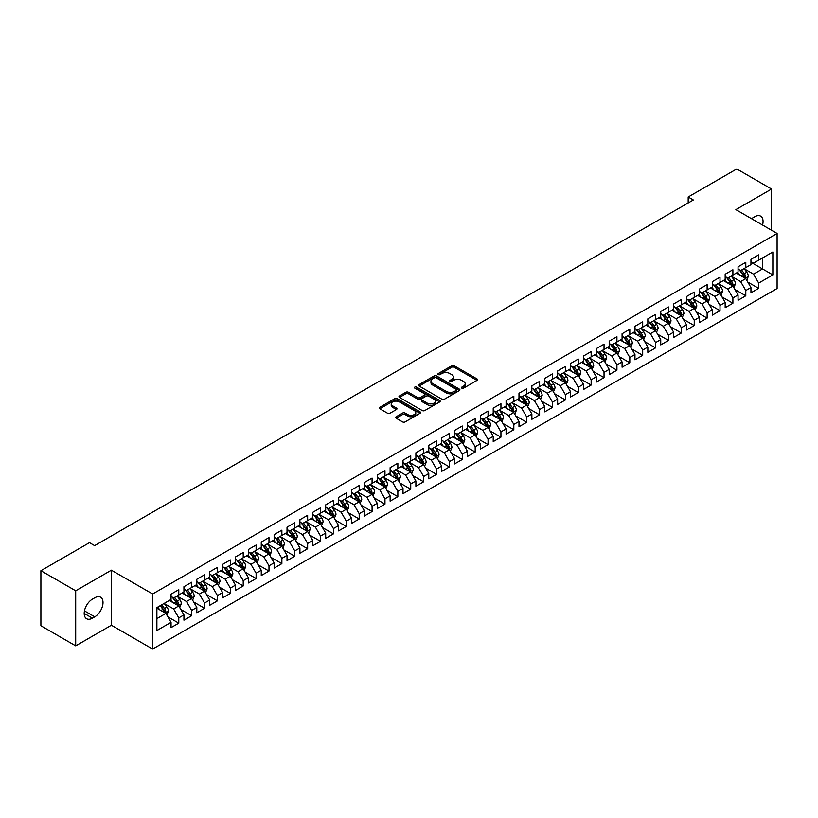 <?xml version="1.0" encoding="UTF-8"?>
<svg xmlns="http://www.w3.org/2000/svg" width="818" height="818" viewBox="0 0 818 818"><rect width="100%" height="100%" fill="white"/><g stroke="black" fill="none" stroke-linecap="round" stroke-linejoin="round"><path stroke-width="1.23" d="M461.802 388.151A1.247 0.726 0 0 0 463.581 388.151L477.017 380.39A1.789 1.033 0 0 0 477.538 379.664A1.789 1.033 0 0 0 477.017 378.928L454.246 365.789A1.789 1.033 0 0 0 451.72 365.789L438.274 373.55A1.247 0.726 0 0 0 437.916 374.061A1.247 0.726 0 0 0 438.274 374.572A1.247 0.726 0 0 0 440.053 374.572L441.792 373.56A5.726 3.303 0 0 1 449.88 373.56L451.781 374.664A5.726 3.303 0 0 1 453.458 376.996A5.726 3.303 0 0 1 451.781 379.337L450.043 380.339A1.247 0.726 0 0 0 449.675 380.851A1.247 0.726 0 0 0 450.043 381.362A1.247 0.726 0 0 0 451.812 381.362L453.55 380.36A5.726 3.303 0 0 1 461.649 380.36L463.54 381.454A5.726 3.303 0 0 1 465.217 383.785A5.726 3.303 0 0 1 463.54 386.127L461.802 387.129A1.247 0.726 0 0 0 461.444 387.64A1.247 0.726 0 0 0 461.802 388.151L461.802 387.129M396.188 416.761A1.789 1.033 0 0 0 395.667 417.487A1.789 1.033 0 0 0 396.188 418.223L402.579 421.914A1.789 1.033 0 0 0 405.104 421.914L420.033 413.294A1.789 1.033 0 0 0 420.554 412.558A1.789 1.033 0 0 0 420.033 411.832L397.262 398.683A1.789 1.033 0 0 0 394.736 398.683L379.808 407.303A1.789 1.033 0 0 0 379.286 408.039A1.789 1.033 0 0 0 379.808 408.765L387.527 413.223A1.789 1.033 0 0 0 390.053 413.223L396.444 409.532A1.789 1.033 0 0 0 396.965 408.806A1.789 1.033 0 0 0 396.444 408.07L392.62 405.861A4.785 2.761 0 0 1 391.219 403.908A4.785 2.761 0 0 1 394.174 401.352A4.785 2.761 0 0 1 399.389 401.955L414.368 410.605A4.785 2.761 0 0 1 415.779 412.558A4.785 2.761 0 0 1 412.824 415.115A4.785 2.761 0 0 1 407.609 414.511L405.104 413.07A1.789 1.033 0 0 0 402.579 413.07L396.188 416.761L396.188 418.223M75.696 590.79L75.696 645.852L111.391 625.238L111.391 570.187L75.696 590.79L40.9 570.708L89.479 542.661L94.632 545.637L693.337 199.981L688.183 196.995L688.183 202.956M111.391 570.187L152.629 593.991L777.1 233.457L777.1 288.509L152.629 649.052L152.629 593.991M771.558 230.257L771.558 189.04L735.863 209.643L777.1 233.457M771.558 189.04L736.762 168.948L688.183 196.995M441.914 399.194A1.789 1.033 0 0 0 444.45 399.194L459.368 390.585A1.789 1.033 0 0 0 459.9 389.849A1.789 1.033 0 0 0 459.368 389.123L436.607 375.973A1.789 1.033 0 0 0 434.072 375.973L419.143 384.593A1.789 1.033 0 0 0 418.622 385.319A1.789 1.033 0 0 0 419.143 386.055L441.914 399.194M415.288 388.427A1.247 0.726 0 0 1 416.556 388.601L416.556 387.108L439.706 400.472A1.789 1.033 0 0 1 440.227 401.209A1.789 1.033 0 0 1 439.706 401.935L424.777 410.554A1.789 1.033 0 0 1 422.252 410.554L399.481 397.405L399.481 395.953A1.789 1.033 0 0 0 398.959 396.679A1.789 1.033 0 0 0 399.481 397.405M399.481 395.953L405.871 392.262A1.789 1.033 0 0 1 408.397 392.262L417.63 397.589A1.789 1.033 0 0 0 420.155 397.589L424.399 395.145A1.789 1.033 0 0 0 424.92 394.419A1.789 1.033 0 0 0 424.399 393.683L414.787 388.131A1.247 0.726 0 0 1 414.419 387.62A1.247 0.726 0 0 1 415.186 386.955A1.247 0.726 0 0 1 416.556 387.108M750.944 262.251L762.54 268.948L762.54 257.936L772.846 251.985L758.675 260.165L758.675 254.879L750.944 259.347L750.944 264.633L745.791 267.609L745.791 262.322L738.051 266.791L738.051 272.067L732.897 275.042L732.897 269.766L725.167 274.224L725.167 279.511L720.014 282.486L720.014 277.2L712.284 281.668L712.284 286.944L707.13 289.92L707.13 284.644L699.39 289.102L699.39 294.388L694.237 297.363L694.237 292.077L686.506 296.545L686.506 301.832L681.353 304.807L681.353 299.521L673.623 303.989L673.623 309.265L668.47 312.241L668.47 306.965L660.74 311.423L660.74 316.709L655.586 319.685L655.586 314.398L647.846 318.867L647.846 324.143L642.692 327.128L642.692 321.842L634.962 326.31L634.962 331.587L629.809 334.562L629.809 329.286L622.079 333.744L622.079 339.03L616.925 342.006L616.925 336.719L609.195 341.188L609.195 346.464L604.032 349.439L604.032 344.163L596.302 348.621L596.302 353.908L591.148 356.883L591.148 351.597L583.418 356.065L583.418 361.351L578.265 364.327L578.265 359.041L570.535 363.509L570.535 368.785L565.381 371.761L565.381 366.484L557.641 370.943L557.641 376.229L552.487 379.204L552.487 373.918L544.757 378.386L544.757 383.662L539.604 386.638L539.604 381.362L531.874 385.82L531.874 391.106L526.72 394.082L526.72 388.795L518.99 393.264L518.99 398.55L513.827 401.526L513.827 396.239L506.097 400.708L506.097 405.984L500.943 408.959L500.943 403.683L493.213 408.141L493.213 413.427L488.06 416.403L488.06 411.117L480.33 415.585L480.33 420.871L475.176 423.847L475.176 418.56L467.436 423.029L467.436 428.305L462.282 431.28L462.282 426.004L454.552 430.462L454.552 435.749L449.399 438.724L449.399 433.438L441.669 437.906L441.669 443.182L436.515 446.158L436.515 440.882L428.785 445.34L428.785 450.626L423.622 453.601L423.622 448.315L415.892 452.783L415.892 458.07L410.738 461.045L410.738 455.759L403.008 460.227L403.008 465.503L397.855 468.479L397.855 463.203L390.125 467.661L390.125 472.947L384.971 475.923L384.971 470.636L377.231 475.105L377.231 480.381L372.078 483.366L372.078 478.08L364.347 482.538L364.347 487.825L359.194 490.8L359.194 485.524L351.464 489.982L351.464 495.268L346.311 498.244L346.311 492.957L338.58 497.426L338.58 502.702L333.417 505.677L333.417 500.401L325.687 504.859L325.687 510.146L320.533 513.121L320.533 507.835L312.803 512.303L312.803 517.589L307.65 520.565L307.65 515.279L299.92 519.747L299.92 525.023L294.766 527.999L294.766 522.722L287.026 527.181L287.026 532.467L281.873 535.442L281.873 530.156L274.142 534.624L274.142 539.9L268.989 542.876L268.989 537.6L261.259 542.058L261.259 547.344L256.106 550.32L256.106 545.033L248.375 549.502L248.375 554.788L243.212 557.764L243.212 552.477L235.482 556.946L235.482 562.222L230.328 565.197L230.328 559.921L222.598 564.379L222.598 569.665L217.445 572.641L217.445 567.355L209.715 571.823L209.715 577.109L204.561 580.085L204.561 574.798L196.821 579.267L196.821 584.543L191.668 587.518L191.668 582.242L183.938 586.7L183.938 591.987L178.784 594.962L178.784 589.676L171.054 594.144L171.054 599.42L156.882 607.61L156.882 630.525L171.054 622.334L165.901 613.408L156.882 608.203M772.846 251.985L772.846 274.899L758.675 283.079L753.521 274.153L744.175 268.754M747.785 282.077L758.675 288.365L758.675 283.079M758.675 288.365L750.944 292.824L750.944 287.547L745.791 290.523L740.627 281.596L731.292 276.198M734.901 289.511L745.791 295.799L745.791 290.523M745.791 295.799L738.051 300.267L738.051 294.981L732.897 297.956L727.744 289.03L718.398 283.641M722.008 296.954L732.897 303.243L732.897 297.956M732.897 303.243L725.167 307.711L725.167 302.425L720.014 305.4L714.86 296.474L705.515 291.075M709.124 304.398L720.014 310.687L720.014 305.4M720.014 310.687L712.284 315.145L712.284 309.869L707.13 312.844L701.977 303.907L692.631 298.519M696.241 311.832L707.13 318.12L707.13 312.844M707.13 318.12L699.39 322.589L699.39 317.302L694.237 320.278L689.083 311.351L679.748 305.952M683.347 319.276L694.237 325.564L694.237 320.278M694.237 325.564L686.506 330.022L686.506 324.746L681.353 327.721L676.2 318.795L666.854 313.396M670.463 326.719L681.353 332.998L681.353 327.721M681.353 332.998L673.623 337.466L673.623 332.18L668.47 335.155L663.316 326.229L653.971 320.84M657.58 334.153L668.47 340.441L668.47 335.155M668.47 340.441L660.74 344.91L660.74 339.623L655.586 342.599L650.422 333.672L641.087 328.274M644.696 341.597L655.586 347.885L655.586 342.599M655.586 347.885L647.846 352.343L647.846 347.067L642.692 350.043L637.539 341.106L628.193 335.717M631.803 349.03L642.692 355.319L642.692 350.043M642.692 355.319L634.962 359.787L634.962 354.501L629.809 357.476L624.655 348.55L615.31 343.161M618.919 356.474L629.809 362.763L629.809 357.476M629.809 362.763L622.079 367.221L622.079 361.945L616.925 364.92L611.772 355.994L602.426 350.595M606.036 363.918L616.925 370.196L616.925 364.92M616.925 370.196L609.195 374.664L609.195 369.378L604.032 372.354L598.878 363.427L589.543 358.039M593.142 371.352L604.032 377.64L604.032 372.354M604.032 377.64L596.302 382.108L596.302 376.822L591.148 379.797L585.995 370.871L576.649 365.472M580.259 378.795L591.148 385.084L591.148 379.797M591.148 385.084L583.418 389.542L583.418 384.266L578.265 387.241L573.111 378.315L563.766 372.916M567.375 386.239L578.265 392.517L578.265 387.241M578.265 392.517L570.535 396.986L570.535 391.699L565.381 394.675L560.218 385.748L550.882 380.36M554.492 393.673L565.381 399.961L565.381 394.675M565.381 399.961L557.641 404.429L557.641 399.143L552.487 402.119L547.334 393.192L537.988 387.793M541.598 401.117L552.487 407.405L552.487 402.119M552.487 407.405L544.757 411.863L544.757 406.587L539.604 409.562L534.451 400.626L525.105 395.237M528.714 408.55L539.604 414.838L539.604 409.562M539.604 414.838L531.874 419.307L531.874 414.02L526.72 416.996L521.567 408.07L512.221 402.681M515.831 415.994L526.72 422.282L526.72 416.996M526.72 422.282L518.99 426.74L518.99 421.464L513.827 424.44L508.673 415.513L499.338 410.115M502.937 423.438L513.827 429.716L513.827 424.44M513.827 429.716L506.097 434.184L506.097 428.898L500.943 431.873L495.79 422.947L486.444 417.558M490.054 430.871L500.943 437.16L500.943 431.873M500.943 437.16L493.213 441.628L493.213 436.342L488.06 439.317L482.906 430.391L473.561 424.992M477.17 438.315L488.06 444.603L488.06 439.317M488.06 444.603L480.33 449.062L480.33 443.785L475.176 446.761L470.013 437.834L460.677 432.436M464.287 445.749L475.176 452.037L475.176 446.761M475.176 452.037L467.436 456.505L467.436 451.219L462.282 454.194L457.129 445.268L447.783 439.879M451.393 453.192L462.282 459.481L462.282 454.194M462.282 459.481L454.552 463.939L454.552 458.663L449.399 461.638L444.246 452.712L434.9 447.313M438.509 460.636L449.399 466.925L449.399 461.638M449.399 466.925L441.669 471.383L441.669 466.096L436.515 469.082L431.362 460.145L422.016 454.757M425.626 468.07L436.515 474.358L436.515 469.082M436.515 474.358L428.785 478.827L428.785 473.54L423.622 476.516L418.468 467.589L409.133 462.19M412.732 475.514L423.622 481.802L423.622 476.516M423.622 481.802L415.892 486.26L415.892 480.984L410.738 483.959L405.585 475.033L396.239 469.634M399.849 482.957L410.738 489.236L410.738 483.959M410.738 489.236L403.008 493.704L403.008 488.418L397.855 491.393L392.701 482.467L383.356 477.078M386.965 490.391L397.855 496.679L397.855 491.393M397.855 496.679L390.125 501.148L390.125 495.861L384.971 498.837L379.808 489.91L370.472 484.512M374.082 497.835L384.971 504.123L384.971 498.837M384.971 504.123L377.231 508.581L377.231 503.305L372.078 506.281L366.924 497.344L357.578 491.955M361.188 505.268L372.078 511.557L372.078 506.281M372.078 511.557L364.347 516.025L364.347 510.739L359.194 513.714L354.041 504.788L344.695 499.399M348.304 512.712L359.194 519.001L359.194 513.714M359.194 519.001L351.464 523.459L351.464 518.183L346.311 521.158L341.157 512.232L331.811 506.833M335.421 520.156L346.311 526.434L346.311 521.158M346.311 526.434L338.58 530.902L338.58 525.616L333.417 528.592L328.263 519.665L318.928 514.277M322.537 527.59L333.417 533.878L333.417 528.592M333.417 533.878L325.687 538.346L325.687 533.06L320.533 536.035L315.38 527.109L306.034 521.71M309.644 535.033L320.533 541.322L320.533 536.035M320.533 541.322L312.803 545.78L312.803 540.504L307.65 543.479L302.496 534.553L293.151 529.154M296.76 542.467L307.65 548.755L307.65 543.479M307.65 548.755L299.92 553.224L299.92 547.937L294.766 550.913L289.603 541.986L280.267 536.598M283.877 549.911L294.766 556.199L294.766 550.913M294.766 556.199L287.026 560.667L287.026 555.381L281.873 558.357L276.719 549.43L267.374 544.031M270.983 557.355L281.873 563.643L281.873 558.357M281.873 563.643L274.142 568.101L274.142 562.825L268.989 565.8L263.836 556.864L254.49 551.475M258.099 564.788L268.989 571.076L268.989 565.8M268.989 571.076L261.259 575.545L261.259 570.258L256.106 573.234L250.952 564.308L241.607 558.919M245.216 572.232L256.106 578.52L256.106 573.234M256.106 578.52L248.375 582.978L248.375 577.702L243.212 580.678L238.058 571.751L228.723 566.353M232.332 579.676L243.212 585.954L243.212 580.678M243.212 585.954L235.482 590.422L235.482 585.136L230.328 588.111L225.175 579.185L215.829 573.796M219.439 587.109L230.328 593.398L230.328 588.111M230.328 593.398L222.598 597.866L222.598 592.58L217.445 595.555L212.291 586.629L202.946 581.23M206.555 594.553L217.445 600.841L217.445 595.555M217.445 600.841L209.715 605.3L209.715 600.023L204.561 602.999L199.398 594.072L190.062 588.674M193.672 601.987L204.561 608.275L204.561 602.999M204.561 608.275L196.821 612.743L196.821 607.457L191.668 610.433L186.514 601.506L177.169 596.117M180.778 609.43L191.668 615.719L191.668 610.433M191.668 615.719L183.938 620.177L183.938 614.901L178.784 617.876L173.631 608.95L164.285 603.551M167.894 616.874L178.784 623.163L178.784 617.876M178.784 623.163L171.054 627.621L171.054 622.334M171.054 596.445L173.631 597.938L178.784 594.962M156.882 618.623L165.901 613.408M183.938 589.011L186.514 590.494L191.668 587.518M173.631 608.95L178.784 605.974L169.244 600.463M183.938 614.901L178.784 605.974M196.821 581.567L199.398 583.06L204.561 580.085M186.514 601.506L191.668 598.531L182.138 593.03M196.821 607.457L191.668 598.531M209.715 574.124L212.291 575.616L217.445 572.641M199.398 594.072L204.561 591.087L195.021 585.586M209.715 600.023L204.561 591.087M222.598 566.69L225.175 568.173L230.328 565.197M212.291 586.629L217.445 583.653L207.905 578.142M222.598 592.58L217.445 583.653M235.482 559.246L238.058 560.739L243.212 557.764M225.175 579.185L230.328 576.209L220.799 570.708M235.482 585.136L230.328 576.209M248.375 551.813L250.952 553.295L256.106 550.32M238.058 571.751L243.212 568.776L233.682 563.265M248.375 577.702L243.212 568.776M261.259 544.369L263.836 545.862L268.989 542.876M250.952 564.308L256.106 561.332L246.566 555.831M261.259 570.258L256.106 561.332M274.142 536.925L276.719 538.418L281.873 535.442M263.836 556.864L268.989 553.888L259.449 548.387M274.142 562.825L268.989 553.888M287.026 529.491L289.603 530.974L294.766 527.999M276.719 549.43L281.873 546.455L272.343 540.943M287.026 555.381L281.873 546.455M299.92 522.048L302.496 523.54L307.65 520.565M289.603 541.986L294.766 539.011L285.226 533.51M299.92 547.937L294.766 539.011M312.803 514.614L315.38 516.097L320.533 513.121M302.496 534.553L307.65 531.577L298.11 526.066M312.803 540.504L307.65 531.577M325.687 507.17L328.263 508.653L333.417 505.677M315.38 527.109L320.533 524.134L311.004 518.622M325.687 533.06L320.533 524.134M338.58 499.726L341.157 501.219L346.311 498.244M328.263 519.665L333.417 516.69L323.887 511.189M338.58 525.616L333.417 516.69M351.464 492.293L354.041 493.775L359.194 490.8M341.157 512.232L346.311 509.256L336.771 503.745M351.464 518.183L346.311 509.256M364.347 484.849L366.924 486.342L372.078 483.366M354.041 504.788L359.194 501.812L349.654 496.311M364.347 510.739L359.194 501.812M377.231 477.405L379.808 478.898L384.971 475.923M366.924 497.344L372.078 494.369L362.548 488.867M377.231 503.305L372.078 494.369M390.125 469.972L392.701 471.454L397.855 468.479M379.808 489.91L384.971 486.935L375.431 481.424M390.125 495.861L384.971 486.935M403.008 462.528L405.585 464.021L410.738 461.045M392.701 482.467L397.855 479.491L388.315 473.99M403.008 488.418L397.855 479.491M415.892 455.094L418.468 456.577L423.622 453.601M405.585 475.033L410.738 472.058L401.209 466.546M415.892 480.984L410.738 472.058M428.785 447.651L431.362 449.133L436.515 446.158M418.468 467.589L423.622 464.614L414.092 459.113M428.785 473.54L423.622 464.614M441.669 440.207L444.246 441.7L449.399 438.724M431.362 460.145L436.515 457.17L426.976 451.669M441.669 466.096L436.515 457.17M454.552 432.773L457.129 434.256L462.282 431.28M444.246 452.712L449.399 449.736L439.859 444.225M454.552 458.663L449.399 449.736M467.436 425.329L470.013 426.822L475.176 423.847M457.129 445.268L462.282 442.293L452.753 436.792M467.436 451.219L462.282 442.293M480.33 417.886L482.906 419.378L488.06 416.403M470.013 437.834L475.176 434.849L465.636 429.348M480.33 443.785L475.176 434.849M493.213 410.452L495.79 411.935L500.943 408.959M482.906 430.391L488.06 427.415L478.52 421.904M493.213 436.342L488.06 427.415M506.097 403.008L508.673 404.501L513.827 401.526M495.79 422.947L500.943 419.971L491.403 414.47M506.097 428.898L500.943 419.971M518.99 395.575L521.567 397.057L526.72 394.082M508.673 415.513L513.827 412.538L504.297 407.027M518.99 421.464L513.827 412.538M531.874 388.131L534.451 389.624L539.604 386.638M521.567 408.07L526.72 405.094L517.18 399.593M531.874 414.02L526.72 405.094M544.757 380.687L547.334 382.18L552.487 379.204M534.451 400.626L539.604 397.65L530.064 392.149M544.757 406.587L539.604 397.65M557.641 373.253L560.218 374.736L565.381 371.761M547.334 393.192L552.487 390.217L542.958 384.705M557.641 399.143L552.487 390.217M570.535 365.81L573.111 367.302L578.265 364.327M560.218 385.748L565.381 382.773L555.841 377.272M570.535 391.699L565.381 382.773M583.418 358.376L585.995 359.859L591.148 356.883M573.111 378.315L578.265 375.339L568.725 369.828M583.418 384.266L578.265 375.339M596.302 350.932L598.878 352.415L604.032 349.439M585.995 370.871L591.148 367.896L581.608 362.384M596.302 376.822L591.148 367.896M609.195 343.488L611.772 344.981L616.925 342.006M598.878 363.427L604.032 360.452L594.502 354.951M609.195 369.378L604.032 360.452M622.079 336.055L624.655 337.537L629.809 334.562M611.772 355.994L616.925 353.018L607.385 347.507M622.079 361.945L616.925 353.018M634.962 328.611L637.539 330.104L642.692 327.128M624.655 348.55L629.809 345.574L620.269 340.073M634.962 354.501L629.809 345.574M647.846 321.167L650.422 322.66L655.586 319.685M637.539 341.106L642.692 338.131L633.163 332.629M647.846 347.067L642.692 338.131M660.74 313.734L663.316 315.216L668.47 312.241M650.422 333.672L655.586 330.697L646.046 325.186M660.74 339.623L655.586 330.697M673.623 306.29L676.2 307.783L681.353 304.807M663.316 326.229L668.47 323.253L658.93 317.752M673.623 332.18L668.47 323.253M686.506 298.856L689.083 300.339L694.237 297.363M676.2 318.795L681.353 315.82L671.813 310.308M686.506 324.746L681.353 315.82M699.39 291.412L701.977 292.905L707.13 289.92M689.083 311.351L694.237 308.376L684.707 302.875M699.39 317.302L694.237 308.376M712.284 283.969L714.86 285.462L720.014 282.486M701.977 303.907L707.13 300.932L697.59 295.431M712.284 309.869L707.13 300.932M725.167 276.535L727.744 278.018L732.897 275.042M714.86 296.474L720.014 293.498L710.474 287.987M725.167 302.425L720.014 293.498M738.051 269.091L740.627 270.584L745.791 267.609M727.744 289.03L732.897 286.055L723.368 280.554M738.051 294.981L732.897 286.055M750.944 261.658L753.521 263.14L758.675 260.165M740.627 281.596L745.791 278.621L736.251 273.11M750.944 287.547L745.791 278.621M40.9 570.708L40.9 625.76L75.696 645.852M111.391 625.238L152.629 649.052M753.521 274.153L762.54 268.948L772.846 274.899M762.55 225.052A11.667 6.738 120 0 0 760.638 216.136A11.667 6.738 120 0 0 754.81 216.719L752.488 218.058A11.667 6.738 120 0 0 751.517 218.682M92.444 599.124A11.667 6.738 120 0 0 84.827 609.4A11.667 6.738 120 0 0 86.616 618.745A11.667 6.738 120 0 0 92.444 618.173L94.765 616.833A11.667 6.738 120 0 0 102.383 606.557A11.667 6.738 120 0 0 100.594 597.212A11.667 6.738 120 0 0 94.765 597.784L92.444 599.124M462.303 388.325L463.54 387.609A5.726 3.303 0 0 0 465.217 385.278L465.217 383.785M453.458 376.996L453.458 378.489A5.726 3.303 0 0 1 451.781 380.82L450.544 381.536M476.996 380.411L454.246 367.272A1.789 1.033 0 0 0 451.72 367.272L438.775 374.746M459.368 389.123L459.368 390.585L436.607 377.466A1.789 1.033 0 0 0 434.072 377.466L419.174 386.065M456.209 390.36A1.247 0.726 0 0 0 456.577 389.849A1.247 0.726 0 0 0 456.209 389.337L436.219 377.804A1.247 0.726 0 0 0 434.45 377.804L432.62 378.857A5.726 3.303 0 0 0 430.943 381.198A5.726 3.303 0 0 0 432.62 383.53L446.28 391.423A5.726 3.303 0 0 0 454.379 391.423L456.209 390.36L456.209 391.853A1.247 0.726 0 0 0 456.577 391.341L456.577 389.849M430.943 381.198L430.943 382.681A5.726 3.303 0 0 0 432.62 385.022L432.62 383.53M456.209 391.853L454.379 392.906A5.726 3.303 0 0 1 446.28 392.906L432.62 385.022M399.501 397.425L405.871 393.744L405.871 392.262M424.92 394.419L424.92 395.902A1.789 1.033 0 0 1 424.399 396.628L420.155 399.082A1.789 1.033 0 0 1 417.63 399.082L408.397 393.744A1.789 1.033 0 0 0 405.871 393.744M416.556 388.601L439.675 401.955M427.211 403.121A4.785 2.761 0 0 0 432.425 403.724A4.785 2.761 0 0 0 435.38 401.168A4.785 2.761 0 0 0 433.98 399.215L428.693 396.168A1.789 1.033 0 0 0 426.168 396.168L421.935 398.611A1.789 1.033 0 0 0 421.403 399.348A1.789 1.033 0 0 0 421.935 400.074L427.211 403.121L427.211 404.613A4.785 2.761 0 0 0 432.425 405.207A4.785 2.761 0 0 0 435.38 402.661L435.38 401.168M421.403 399.348L421.403 400.83A1.789 1.033 0 0 0 421.935 401.566L421.935 400.074M427.211 404.613L421.935 401.566M415.779 412.558L415.779 414.051A4.785 2.761 0 0 1 412.824 416.597A4.785 2.761 0 0 1 407.609 416.004L405.104 414.562A1.789 1.033 0 0 0 402.579 414.562L396.219 418.233M391.219 403.908L391.219 405.401A4.785 2.761 0 0 0 392.62 407.354L392.62 405.861M396.423 409.542L392.62 407.354M420.012 413.305L397.262 400.176A1.789 1.033 0 0 0 394.736 400.176L379.838 408.775M746.742 280.267L748.337 276.372A4.826 2.791 -120 0 0 746.793 272.261L744.063 268.601M739.697 275.104L737.611 272.322M739.196 269.756L742.805 274.562A4.826 2.791 60 0 1 744.186 277.466L745.73 276.576A4.826 2.791 -120 0 0 744.349 273.672L741.609 270.012M740.045 270.247L743.429 274.756A2.464 1.421 60 0 1 743.879 275.502L745.73 276.576M733.848 287.711L735.454 283.805A4.826 2.791 -120 0 0 733.91 279.695L731.169 276.044M726.813 282.537L724.728 279.766M726.312 277.19L729.912 282.005A4.826 2.791 60 0 1 731.292 284.909L732.846 284.01A4.826 2.791 -120 0 0 731.466 281.106L728.726 277.455M727.161 277.68L730.546 282.2A2.464 1.421 60 0 1 730.985 282.946L732.846 284.01M720.965 295.145L722.56 291.249A4.826 2.791 -120 0 0 721.026 287.138L718.286 283.478M713.92 289.981L711.844 287.2M713.429 284.633L717.028 289.439A4.826 2.791 60 0 1 718.409 292.343L719.952 291.453A4.826 2.791 -120 0 0 718.572 288.549L715.842 284.899M714.278 285.124L717.652 289.633A2.464 1.421 60 0 1 718.102 290.38L719.952 291.453M708.081 302.588L709.676 298.693A4.826 2.791 -120 0 0 708.132 294.572L705.402 290.922M701.036 297.415L698.961 294.644M700.535 292.077L704.145 296.883A4.826 2.791 60 0 1 705.525 299.787L707.069 298.897A4.826 2.791 -120 0 0 705.689 295.993L702.948 292.333M701.384 292.568L704.768 297.077A2.464 1.421 60 0 1 705.218 297.824L707.069 298.897M695.198 310.032L696.793 306.126A4.826 2.791 -120 0 0 695.249 302.016L692.509 298.365M688.153 304.858L686.067 302.077M687.652 299.511L691.251 304.327A4.826 2.791 60 0 1 692.641 307.231L694.185 306.331A4.826 2.791 -120 0 0 692.805 303.427L690.065 299.777M688.5 300.001L691.885 304.521A2.464 1.421 60 0 1 692.335 305.267L694.185 306.331M682.304 317.466L683.909 313.57A4.826 2.791 -120 0 0 682.365 309.46L679.625 305.799M675.259 312.302L673.183 309.521M674.768 306.954L678.367 311.76A4.826 2.791 60 0 1 679.748 314.664L681.302 313.775A4.826 2.791 -120 0 0 679.911 310.871L677.181 307.21M675.617 307.445L679.001 311.955A2.464 1.421 60 0 1 679.441 312.701L681.302 313.775M669.421 324.91L671.016 321.004A4.826 2.791 -120 0 0 669.482 316.893L666.742 313.243M662.375 319.736L660.3 316.965M661.874 314.388L665.484 319.204A4.826 2.791 60 0 1 666.864 322.108L668.408 321.218A4.826 2.791 -120 0 0 667.028 318.314L664.288 314.654M662.733 314.879L666.108 319.398A2.464 1.421 60 0 1 666.558 320.145L668.408 321.218M656.537 332.343L658.132 328.447A4.826 2.791 -120 0 0 656.588 324.337L653.858 320.676M649.492 327.18L647.406 324.398M648.991 321.832L652.6 326.638A4.826 2.791 60 0 1 653.981 329.552L655.525 328.652A4.826 2.791 -120 0 0 654.144 325.748L651.404 322.098M649.84 322.323L653.224 326.832A2.464 1.421 60 0 1 653.674 327.589L655.525 328.652M643.654 339.787L645.249 335.891A4.826 2.791 -120 0 0 643.705 331.771L640.964 328.12M636.609 334.623L634.523 331.842M636.107 329.276L639.707 334.081A4.826 2.791 60 0 1 641.097 336.985L642.641 336.096A4.826 2.791 -120 0 0 641.261 333.192L638.521 329.531M636.956 329.766L640.341 334.276A2.464 1.421 60 0 1 640.78 335.022L642.641 336.096M630.76 347.231L632.355 343.325A4.826 2.791 -120 0 0 630.821 339.214L628.081 335.564M623.715 342.057L621.639 339.286M623.224 336.709L626.823 341.525A4.826 2.791 60 0 1 628.204 344.429L629.748 343.529A4.826 2.791 -120 0 0 628.367 340.625L625.637 336.975M624.073 337.2L627.447 341.719A2.464 1.421 60 0 1 627.897 342.466L629.748 343.529M617.876 354.664L619.471 350.769A4.826 2.791 -120 0 0 617.927 346.658L615.197 342.998M610.831 349.501L608.756 346.72M610.33 344.153L613.94 348.959A4.826 2.791 60 0 1 615.32 351.863L616.864 350.973A4.826 2.791 -120 0 0 615.484 348.069L612.743 344.419M611.179 344.644L614.563 349.153A2.464 1.421 60 0 1 615.013 349.899L616.864 350.973M604.993 362.108L606.588 358.212A4.826 2.791 -120 0 0 605.044 354.092L602.304 350.441M597.948 356.934L595.862 354.163M597.447 351.597L601.046 356.403A4.826 2.791 60 0 1 602.437 359.306L603.981 358.417A4.826 2.791 -120 0 0 602.6 355.513L599.86 351.852M598.295 352.077L601.68 356.597A2.464 1.421 60 0 1 602.13 357.343L603.981 358.417M592.099 369.542L593.704 365.646A4.826 2.791 -120 0 0 592.16 361.536L589.42 357.885M585.064 364.378L582.978 361.597M584.563 359.03L588.162 363.846A4.826 2.791 60 0 1 589.543 366.75L591.097 365.851A4.826 2.791 -120 0 0 589.706 362.947L586.976 359.296M585.412 359.521L588.796 364.041A2.464 1.421 60 0 1 589.236 364.787L591.097 365.851M579.216 376.986L580.811 373.09A4.826 2.791 -120 0 0 579.277 368.979L576.537 365.319M572.171 371.822L570.095 369.041M571.68 366.474L575.279 371.28A4.826 2.791 60 0 1 576.659 374.184L578.203 373.294A4.826 2.791 -120 0 0 576.823 370.39L574.083 366.73M572.528 366.965L575.903 371.474A2.464 1.421 60 0 1 576.353 372.221L578.203 373.294M566.332 384.429L567.927 380.523A4.826 2.791 -120 0 0 566.383 376.413L563.653 372.763M559.287 379.255L557.201 376.484M558.786 373.908L562.395 378.724A4.826 2.791 60 0 1 563.776 381.628L565.32 380.738A4.826 2.791 -120 0 0 563.939 377.824L561.199 374.174M559.635 374.399L563.019 378.918A2.464 1.421 60 0 1 563.469 379.664L565.32 380.738M553.449 391.863L555.044 387.967A4.826 2.791 -120 0 0 553.5 383.857L550.759 380.196M546.404 386.699L544.318 383.918M545.903 381.352L549.502 386.157A4.826 2.791 60 0 1 550.892 389.061L552.436 388.172A4.826 2.791 -120 0 0 551.056 385.268L548.316 381.617M546.751 381.842L550.136 386.352A2.464 1.421 60 0 1 550.575 387.098L552.436 388.172M540.555 399.307L542.15 395.411A4.826 2.791 -120 0 0 540.616 391.29L537.876 387.64M533.51 394.143L531.434 391.362M533.019 388.795L536.618 393.601A4.826 2.791 60 0 1 537.999 396.505L539.543 395.615A4.826 2.791 -120 0 0 538.162 392.712L535.432 389.051M533.868 389.286L537.242 393.795A2.464 1.421 60 0 1 537.692 394.542L539.543 395.615M527.671 406.75L529.266 402.845A4.826 2.791 -120 0 0 527.722 398.734L524.992 395.084M520.626 401.577L518.551 398.795M520.125 396.229L523.735 401.045A4.826 2.791 60 0 1 525.115 403.949L526.659 403.049A4.826 2.791 -120 0 0 525.279 400.145L522.538 396.495M520.974 396.72L524.358 401.239A2.464 1.421 60 0 1 524.808 401.986L526.659 403.049M514.788 414.184L516.383 410.288A4.826 2.791 -120 0 0 514.839 406.178L512.099 402.517M507.743 409.02L505.657 406.239M507.242 403.673L510.841 408.479A4.826 2.791 60 0 1 512.232 411.382L513.776 410.493A4.826 2.791 -120 0 0 512.395 407.589L509.655 403.939M508.09 404.164L511.475 408.673A2.464 1.421 60 0 1 511.925 409.419L513.776 410.493M501.894 421.628L503.499 417.722A4.826 2.791 -120 0 0 501.955 413.611L499.215 409.961M494.859 416.454L492.773 413.683M494.358 411.106L497.957 415.922A4.826 2.791 60 0 1 499.338 418.826L500.892 417.937A4.826 2.791 -120 0 0 499.501 415.033L496.771 411.372M495.207 411.597L498.591 416.117A2.464 1.421 60 0 1 499.031 416.863L500.892 417.937M489.011 429.061L490.606 425.166A4.826 2.791 -120 0 0 489.072 421.055L486.332 417.405M481.966 423.898L479.89 421.117M481.475 418.55L485.074 423.356A4.826 2.791 60 0 1 486.454 426.27L487.998 425.37A4.826 2.791 -120 0 0 486.618 422.466L483.878 418.816M482.323 419.041L485.698 423.55A2.464 1.421 60 0 1 486.148 424.307L487.998 425.37M476.127 436.505L477.722 432.61A4.826 2.791 -120 0 0 476.178 428.499L473.448 424.839M469.082 431.342L466.996 428.56M468.581 425.994L472.19 430.8A4.826 2.791 60 0 1 473.571 433.704L475.115 432.814A4.826 2.791 -120 0 0 473.734 429.91L470.994 426.25M469.43 426.485L472.814 430.994A2.464 1.421 60 0 1 473.264 431.74L475.115 432.814M463.244 443.949L464.839 440.043A4.826 2.791 -120 0 0 463.295 435.933L460.554 432.282M456.199 438.775L454.113 436.004M455.698 433.428L459.297 438.243A4.826 2.791 60 0 1 460.687 441.147L462.231 440.248A4.826 2.791 -120 0 0 460.851 437.344L458.111 433.693M456.546 433.918L459.931 438.438A2.464 1.421 60 0 1 460.37 439.184L462.231 440.248M450.35 451.383L451.945 447.487A4.826 2.791 -120 0 0 450.411 443.376L447.671 439.716M443.305 446.219L441.229 443.438M442.814 440.871L446.413 445.677A4.826 2.791 60 0 1 447.794 448.581L449.338 447.691A4.826 2.791 -120 0 0 447.957 444.787L445.227 441.137M443.663 441.362L447.037 445.871A2.464 1.421 60 0 1 447.487 446.618L449.338 447.691M437.466 458.826L439.061 454.931A4.826 2.791 -120 0 0 437.518 450.81L434.787 447.16M430.421 453.653L428.346 450.882M429.92 448.315L433.53 453.121A4.826 2.791 60 0 1 434.91 456.025L436.454 455.135A4.826 2.791 -120 0 0 435.074 452.231L432.333 448.571M430.769 448.806L434.154 453.315A2.464 1.421 60 0 1 434.603 454.062L436.454 455.135M424.583 466.26L426.178 462.364A4.826 2.791 -120 0 0 424.634 458.254L421.894 454.603M417.538 461.096L415.452 458.315M417.037 455.749L420.636 460.565A4.826 2.791 60 0 1 422.027 463.469L423.571 462.569A4.826 2.791 -120 0 0 422.19 459.665L419.45 456.015M417.886 456.239L421.27 460.759A2.464 1.421 60 0 1 421.72 461.505L423.571 462.569M411.689 473.704L413.294 469.808A4.826 2.791 -120 0 0 411.751 465.698L409.01 462.037M404.654 468.54L402.568 465.759M404.153 463.192L407.753 467.998A4.826 2.791 60 0 1 409.133 470.902L410.687 470.013A4.826 2.791 -120 0 0 409.297 467.109L406.566 463.448M405.002 463.683L408.386 468.193A2.464 1.421 60 0 1 408.826 468.939L410.687 470.013M398.806 481.148L400.401 477.242A4.826 2.791 -120 0 0 398.867 473.131L396.127 469.481M391.761 475.974L389.685 473.203M391.27 470.626L394.869 475.442A4.826 2.791 60 0 1 396.249 478.346L397.793 477.456A4.826 2.791 -120 0 0 396.413 474.542L393.673 470.892M392.119 471.117L395.493 475.636A2.464 1.421 60 0 1 395.943 476.383L397.793 477.456M385.922 488.581L387.517 484.685A4.826 2.791 -120 0 0 385.973 480.575L383.243 476.914M378.877 483.418L376.791 480.636M378.376 478.07L381.986 482.876A4.826 2.791 60 0 1 383.366 485.78L384.91 484.89A4.826 2.791 -120 0 0 383.53 481.986L380.789 478.336M379.225 478.561L382.609 483.07A2.464 1.421 60 0 1 383.059 483.816L384.91 484.89M373.039 496.025L374.634 492.129A4.826 2.791 -120 0 0 373.09 488.009L370.349 484.358M365.994 490.861L363.908 488.08M365.493 485.514L369.092 490.319A4.826 2.791 60 0 1 370.482 493.223L372.026 492.334A4.826 2.791 -120 0 0 370.646 489.43L367.906 485.769M366.341 486.004L369.726 490.514A2.464 1.421 60 0 1 370.165 491.26L372.026 492.334M360.145 503.469L361.74 499.563A4.826 2.791 -120 0 0 360.206 495.452L357.466 491.802M353.1 498.295L351.024 495.524M352.609 492.947L356.208 497.763A4.826 2.791 60 0 1 357.589 500.667L359.143 499.767A4.826 2.791 -120 0 0 357.752 496.863L355.022 493.213M353.458 493.438L356.832 497.957A2.464 1.421 60 0 1 357.282 498.704L359.143 499.767M347.261 510.902L348.857 507.007A4.826 2.791 -120 0 0 347.313 502.896L344.582 499.236M340.216 505.739L338.141 502.958M339.715 500.391L343.325 505.197A4.826 2.791 60 0 1 344.705 508.101L346.249 507.211A4.826 2.791 -120 0 0 344.869 504.307L342.129 500.657M340.564 500.882L343.949 505.391A2.464 1.421 60 0 1 344.398 506.137L346.249 507.211M334.378 518.346L335.973 514.45A4.826 2.791 -120 0 0 334.429 510.33L331.689 506.679M327.333 513.172L325.247 510.401M326.832 507.825L330.441 512.641A4.826 2.791 60 0 1 331.822 515.544L333.366 514.655A4.826 2.791 -120 0 0 331.985 511.751L329.245 508.09M327.681 508.315L331.065 512.835A2.464 1.421 60 0 1 331.515 513.581L333.366 514.655M321.484 525.78L323.09 521.884A4.826 2.791 -120 0 0 321.546 517.774L318.805 514.123M314.449 520.616L312.364 517.835M313.948 515.268L317.548 520.084A4.826 2.791 60 0 1 318.928 522.988L320.482 522.088A4.826 2.791 -120 0 0 319.092 519.185L316.361 515.534M314.797 515.759L318.182 520.268A2.464 1.421 60 0 1 318.621 521.025L320.482 522.088M308.601 533.224L310.196 529.328A4.826 2.791 -120 0 0 308.662 525.217L305.922 521.557M301.556 528.06L299.48 525.279M301.065 522.712L304.664 527.518A4.826 2.791 60 0 1 306.044 530.422L307.588 529.532A4.826 2.791 -120 0 0 306.208 526.628L303.468 522.968M301.914 523.203L305.288 527.712A2.464 1.421 60 0 1 305.738 528.459L307.588 529.532M295.717 540.667L297.312 536.761A4.826 2.791 -120 0 0 295.768 532.651L293.038 529.001M288.672 535.493L286.586 532.722M288.171 530.146L291.781 534.962A4.826 2.791 60 0 1 293.161 537.866L294.705 536.976A4.826 2.791 -120 0 0 293.325 534.062L290.584 530.412M289.02 530.637L292.404 535.156A2.464 1.421 60 0 1 292.854 535.902L294.705 536.976M282.834 548.101L284.429 544.205A4.826 2.791 -120 0 0 282.885 540.095L280.145 536.434M275.789 542.937L273.703 540.156M275.288 537.59L278.887 542.395A4.826 2.791 60 0 1 280.277 545.299L281.821 544.41A4.826 2.791 -120 0 0 280.441 541.506L277.701 537.855M276.136 538.08L279.521 542.59A2.464 1.421 60 0 1 279.961 543.336L281.821 544.41M269.94 555.545L271.535 551.649A4.826 2.791 -120 0 0 270.001 547.528L267.261 543.878M262.895 550.381L260.819 547.6M262.404 545.033L266.003 549.839A4.826 2.791 60 0 1 267.384 552.743L268.938 551.853A4.826 2.791 -120 0 0 267.547 548.95L264.817 545.289M263.253 545.524L266.627 550.033A2.464 1.421 60 0 1 267.077 550.78L268.938 551.853M257.056 562.989L258.652 559.083A4.826 2.791 -120 0 0 257.108 554.972L254.378 551.322M250.011 557.815L247.936 555.033M249.51 552.467L253.12 557.283A4.826 2.791 60 0 1 254.5 560.187L256.044 559.287A4.826 2.791 -120 0 0 254.664 556.383L251.924 552.733M250.359 552.958L253.744 557.477A2.464 1.421 60 0 1 254.193 558.224L256.044 559.287M244.173 570.422L245.768 566.526A4.826 2.791 -120 0 0 244.224 562.416L241.484 558.755M237.128 565.258L235.042 562.477M236.627 559.911L240.236 564.717A4.826 2.791 60 0 1 241.617 567.62L243.161 566.731A4.826 2.791 -120 0 0 241.78 563.827L239.04 560.177M237.476 560.402L240.86 564.911A2.464 1.421 60 0 1 241.31 565.657L243.161 566.731M231.279 577.866L232.885 573.96A4.826 2.791 -120 0 0 231.341 569.849L228.6 566.199M224.244 572.692L222.159 569.921M223.743 567.344L227.343 572.16A4.826 2.791 60 0 1 228.723 575.064L230.277 574.175A4.826 2.791 -120 0 0 228.887 571.271L226.157 567.61M224.592 567.835L227.977 572.355A2.464 1.421 60 0 1 228.416 573.101L230.277 574.175M218.396 585.299L219.991 581.404A4.826 2.791 -120 0 0 218.457 577.293L215.717 573.633M211.351 580.136L209.275 577.355M210.86 574.788L214.459 579.594A4.826 2.791 60 0 1 215.84 582.508L217.383 581.608A4.826 2.791 -120 0 0 216.003 578.704L213.263 575.054M211.709 575.279L215.083 579.788A2.464 1.421 60 0 1 215.533 580.545L217.383 581.608M205.512 592.743L207.107 588.848A4.826 2.791 -120 0 0 205.563 584.737L202.833 581.077M198.467 587.58L196.381 584.798M197.966 582.232L201.576 587.038A4.826 2.791 60 0 1 202.956 589.942L204.5 589.052A4.826 2.791 -120 0 0 203.12 586.148L200.379 582.488M198.815 582.723L202.199 587.232A2.464 1.421 60 0 1 202.649 587.978L204.5 589.052M192.629 600.187L194.224 596.281A4.826 2.791 -120 0 0 192.68 592.171L189.94 588.52M185.584 595.013L183.498 592.242M185.083 589.666L188.682 594.481A4.826 2.791 60 0 1 190.073 597.385L191.617 596.486A4.826 2.791 -120 0 0 190.236 593.582L187.496 589.931M185.931 590.156L189.316 594.676A2.464 1.421 60 0 1 189.756 595.422L191.617 596.486M179.735 607.621L181.34 603.725A4.826 2.791 -120 0 0 179.796 599.614L177.056 595.954M172.69 602.457L170.614 599.676M172.199 597.109L175.798 601.915A4.826 2.791 60 0 1 177.179 604.819L178.733 603.929A4.826 2.791 -120 0 0 177.342 601.025L174.612 597.375M173.048 597.6L176.422 602.109A2.464 1.421 60 0 1 176.872 602.856L178.733 603.929M166.852 615.064L168.447 611.169A4.826 2.791 -120 0 0 166.913 607.048L164.173 603.398M159.807 609.891L157.731 607.12M160.175 605.709L162.915 609.359A4.826 2.791 60 0 1 164.295 612.263L165.839 611.373A4.826 2.791 -120 0 0 164.459 608.469L161.719 604.809M160.512 605.514L163.539 609.553A2.464 1.421 60 0 1 163.989 610.3L165.839 611.373M463.54 387.609L463.54 386.127M450.043 381.362L450.043 380.339M451.781 380.82L451.781 379.337M438.274 374.572L438.274 373.55M451.72 367.272L451.72 365.789M454.246 367.272L454.246 365.789M477.017 380.39L477.017 378.928M419.143 386.055L419.143 384.593M434.072 377.466L434.072 375.973M436.607 377.466L436.607 375.973M446.28 392.906L446.28 391.423M454.379 392.906L454.379 391.423M408.397 393.744L408.397 392.262M417.63 399.082L417.63 397.589M420.155 399.082L420.155 397.589M424.399 396.628L424.399 395.145M439.706 401.935L439.706 400.472M402.579 414.562L402.579 413.07M405.104 414.562L405.104 413.07M407.609 416.004L407.609 414.511M396.444 409.532L396.444 408.07M379.808 408.765L379.808 407.303M394.736 400.176L394.736 398.683M397.262 400.176L397.262 398.683M420.033 413.294L420.033 411.832M84.203 613.408L92.444 618.173M84.458 610.882L94.765 616.833M745.178 278.263L748.306 276.464M744.349 273.672L746.793 272.261M740.781 275.727L742.805 274.562M732.294 285.707L735.423 283.897M731.466 281.106L733.91 279.695M727.897 283.171L729.912 282.005M719.411 293.151L722.529 291.341M718.572 288.549L721.026 287.138M715.014 290.605L717.028 289.439M706.517 300.584L709.646 298.785M705.689 295.993L708.132 294.572M702.12 298.049L704.145 296.883M693.633 308.028L696.762 306.218M692.805 303.427L695.249 302.016M689.237 305.492L691.251 304.327M680.75 315.462L683.868 313.662M679.911 310.871L682.365 309.46M676.353 312.926L678.367 311.76M667.866 322.906L670.985 321.106M667.028 318.314L669.482 316.893M663.47 320.37L665.484 319.204M654.973 330.349L658.101 328.539M654.144 325.748L656.588 324.337M650.576 327.803L652.6 326.638M642.089 337.783L645.218 335.983M641.261 333.192L643.705 331.771M637.692 335.247L639.707 334.081M629.206 345.227L632.324 343.417M628.367 340.625L630.821 339.214M624.809 342.691L626.823 341.525M616.312 352.66L619.441 350.861M615.484 348.069L617.927 346.658M611.915 350.124L613.94 348.959M603.428 360.104L606.557 358.304M602.6 355.513L605.044 354.092M599.032 357.568L601.046 356.403M590.545 367.548L593.663 365.738M589.706 362.947L592.16 361.536M586.148 365.002L588.162 363.846M577.661 374.981L580.78 373.182M576.823 370.39L579.277 368.979M573.265 372.446L575.279 371.28M564.768 382.425L567.896 380.626M563.939 377.824L566.383 376.413M560.371 379.889L562.395 378.724M551.884 389.869L555.013 388.059M551.056 385.268L553.5 383.857M547.487 387.323L549.502 386.157M539.001 397.303L542.119 395.503M538.162 392.712L540.616 391.29M534.604 394.767L536.618 393.601M526.107 404.746L529.236 402.937M525.279 400.145L527.722 398.734M521.71 402.211L523.735 401.045M513.223 412.18L516.352 410.38M512.395 407.589L514.839 406.178M508.827 409.644L510.841 408.479M500.34 419.624L503.469 417.824M499.501 415.033L501.955 413.611M495.943 417.088L497.957 415.922M487.456 427.068L490.575 425.258M486.618 422.466L489.072 421.055M483.06 424.522L485.074 423.356M474.563 434.501L477.692 432.702M473.734 429.91L476.178 428.499M470.166 431.965L472.19 430.8M461.679 441.945L464.808 440.135M460.851 437.344L463.295 435.933M457.282 439.409L459.297 438.243M448.796 449.389L451.914 447.579M447.957 444.787L450.411 443.376M444.399 446.843L446.413 445.677M435.902 456.822L439.031 455.023M435.074 452.231L437.518 450.81M431.505 454.287L433.53 453.121M423.018 464.266L426.147 462.456M422.19 459.665L424.634 458.254M418.622 461.72L420.636 460.565M410.135 471.7L413.264 469.9M409.297 467.109L411.751 465.698M405.738 469.164L407.753 467.998M397.251 479.144L400.37 477.344M396.413 474.542L398.867 473.131M392.855 476.608L394.869 475.442M384.358 486.587L387.487 484.777M383.53 481.986L385.973 480.575M379.961 484.041L381.986 482.876M371.474 494.021L374.603 492.221M370.646 489.43L373.09 488.009M367.077 491.485L369.092 490.319M358.591 501.465L361.709 499.655M357.752 496.863L360.206 495.452M354.194 498.929L356.208 497.763M345.697 508.898L348.826 507.099M344.869 504.307L347.313 502.896M341.3 506.362L343.325 505.197M332.814 516.342L335.942 514.542M331.985 511.751L334.429 510.33M328.417 513.806L330.441 512.641M319.93 523.786L323.059 521.976M319.092 519.185L321.546 517.774M315.533 521.24L317.548 520.084M307.047 531.219L310.165 529.42M306.208 526.628L308.662 525.217M302.65 528.684L304.664 527.518M294.153 538.663L297.282 536.853M293.325 534.062L295.768 532.651M289.756 536.127L291.781 534.962M281.269 546.107L284.398 544.297M280.441 541.506L282.885 540.095M276.873 543.561L278.887 542.395M268.386 553.541L271.504 551.741M267.547 548.95L270.001 547.528M263.989 551.005L266.003 549.839M255.502 560.984L258.621 559.175M254.664 556.383L257.108 554.972M251.095 558.449L253.12 557.283M242.609 568.418L245.737 566.618M241.78 563.827L244.224 562.416M238.212 565.882L240.236 564.717M229.725 575.862L232.854 574.062M228.887 571.271L231.341 569.849M225.328 573.326L227.343 572.16M216.842 583.306L219.96 581.496M216.003 578.704L218.457 577.293M212.445 580.76L214.459 579.594M203.948 590.739L207.077 588.94M203.12 586.148L205.563 584.737M199.551 588.203L201.576 587.038M191.064 598.183L194.193 596.373M190.236 593.582L192.68 592.171M186.668 595.647L188.682 594.481M178.181 605.627L181.299 603.817M177.342 601.025L179.796 599.614M173.784 603.081L175.798 601.915M165.297 613.06L168.416 611.261M164.459 608.469L166.913 607.048M160.89 610.525L162.915 609.359"/></g></svg>
